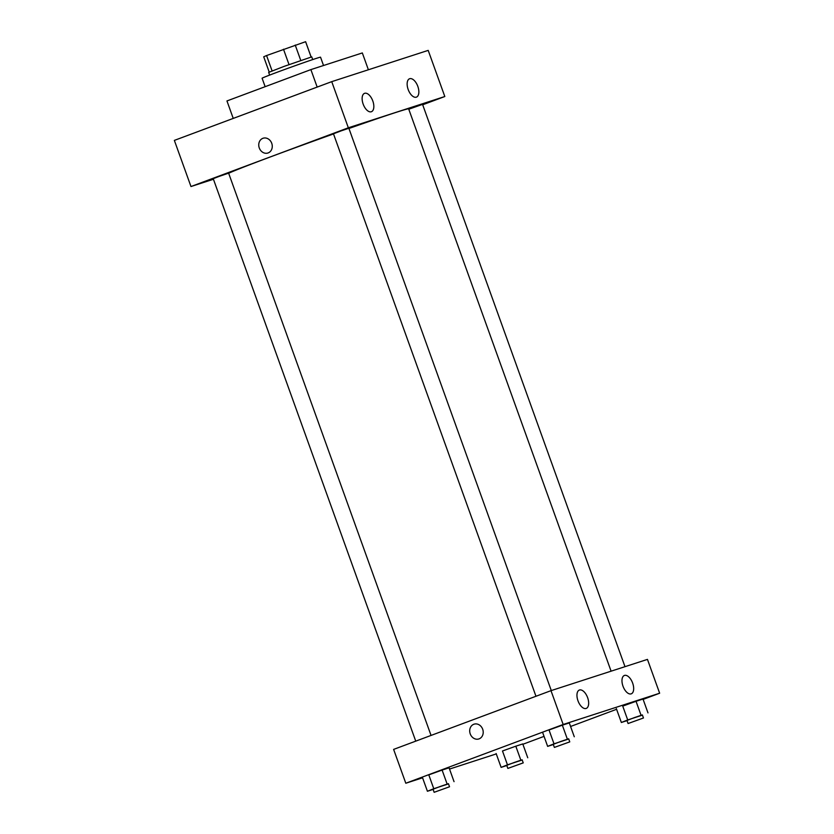 <?xml version="1.0" encoding="UTF-8"?>
<svg xmlns="http://www.w3.org/2000/svg" width="834" height="834" viewBox="0 0 834 834"><rect width="100%" height="100%" fill="white"/><g stroke="black" fill="none" stroke-linecap="round" stroke-linejoin="round"><path stroke-width="1.25" d="M272.092 70.9L266.567 55.544L263.711 56.795L269.215 72.078M266.567 55.544L305.598 41.7L311.103 57.004M300.751 60.423L295.226 45.057M269.643 75.081L268.673 72.391L284.29 66.313L311.739 56.879L312.708 59.568M289.023 64.593L283.487 49.227M323.54 65.511L320.537 57.192A31.067 0.605 160.2 0 0 291.108 67.147A31.067 0.605 160.2 0 0 262.095 78.229L265.139 86.684M368.388 69.775L362.331 52.938L310.884 69.608L226.952 100.945L233.239 118.418M444.814 96.525L428.196 50.384L331.734 81.649L174.358 140.393L331.734 81.649L348.341 127.79L444.814 96.525L422.692 104.782M317.17 87.08L310.884 69.608M624.989 666.668L422.546 104.375L408.775 109.233M213.441 179.258L190.976 186.535L348.341 127.79M551.284 690.552L348.852 128.259L341.106 130.875L333.464 133.794L535.97 696.265M431.053 735.432L228.62 173.149L218.81 176.516L213.233 178.685L415.739 741.145M611.093 671.172L408.65 108.858A96.452 1.877 160.2 0 0 348.935 128.488M333.517 133.94A96.452 1.877 160.2 0 0 228.662 173.274M363.155 104.094A9.81 5.067 -110.5 0 1 364.552 93.345A9.81 5.067 -110.5 0 1 372.725 100.758A9.81 5.067 -110.5 0 1 371.411 111.725A9.81 5.067 -110.5 0 1 371.297 111.756A9.81 5.067 -110.5 0 1 363.155 104.094M417.824 86.382A9.81 5.067 -110.5 0 1 416.427 97.13A9.81 5.067 -110.5 0 1 416.322 97.171A9.81 5.067 -110.5 0 1 408.212 89.613A9.81 5.067 -110.5 0 1 409.567 78.75A9.81 5.067 -110.5 0 1 417.824 86.382M428.196 50.384L331.734 81.649M190.976 186.535L174.358 140.393M263.117 138.236A7.767 6.651 -108 0 0 259.28 147.952A7.767 6.651 72 0 1 263.117 138.236A7.767 6.651 72 0 1 271.832 143.573A7.767 6.651 72 0 1 267.902 153.018A7.767 6.651 72 0 1 259.28 147.952A7.767 6.651 -108 0 0 267.902 153.018M647.455 659.392L550.993 690.656L563.169 724.485L659.642 693.221L647.455 659.392M422.577 777.799L405.804 783.241L393.617 749.401L550.993 690.656M577.983 700.8A9.81 5.067 -110.5 0 1 579.38 690.041A9.81 5.067 -110.5 0 1 587.553 697.464A9.81 5.067 -110.5 0 1 586.239 708.42A9.81 5.067 -110.5 0 1 586.125 708.462A9.81 5.067 -110.5 0 1 577.983 700.8M632.641 683.077A9.81 5.067 -110.5 0 1 631.255 693.836A9.81 5.067 -110.5 0 1 631.14 693.867A9.81 5.067 -110.5 0 1 623.04 686.309A9.81 5.067 -110.5 0 1 624.395 675.457A9.81 5.067 -110.5 0 1 632.641 683.077M502.485 750.986L515.808 746.19L502.485 750.986L507.468 764.83L522.199 759.993M522.772 743.928L515.808 746.19L522.772 743.928L527.755 757.772M428.791 774.869L442.103 770.074L428.791 774.869L433.774 788.714L448.494 783.877M449.067 767.812L442.103 770.074L449.067 767.812L454.05 781.656M549.022 729.99L562.335 725.184L549.022 729.99L554.005 743.824L568.725 738.997M569.299 722.932L562.335 725.184L569.299 722.932L574.282 736.766M659.642 693.221L643.129 699.392M616.597 709.286L570.581 726.477M544.049 736.37L522.887 744.272M405.804 783.241L563.169 724.485M496.272 753.915L449.516 769.063M622.727 706.106L636.04 701.3L622.727 706.106L627.71 719.94L642.43 715.113M643.004 699.048L636.04 701.3L643.004 699.048L647.987 712.882M474.066 724.173A7.767 6.651 -108 0 0 473.827 724.256A7.767 6.651 72 0 1 474.066 724.173A7.767 6.651 72 0 1 482.782 729.51A7.767 6.651 72 0 1 478.852 738.945A7.767 6.651 72 0 1 470.178 733.743A7.767 6.651 72 0 1 473.827 724.256A7.767 6.651 -108 0 0 470.178 733.743A7.767 6.651 -108 0 0 478.852 738.945M506.811 765.529L501.119 767.374L507.468 764.83M523.231 762.881L522.126 759.805L514.38 762.422L506.738 765.341L507.854 768.416L523.231 762.881L507.854 768.416M520.791 760.024L515.808 746.19M501.119 767.374L496.136 753.529M433.107 789.412L427.415 791.257L433.774 788.714M449.536 786.764L448.421 783.689L440.686 786.306L433.044 789.225L434.149 792.3L449.536 786.764L434.149 792.3M447.087 783.908L442.103 770.074M427.415 791.257L422.431 777.413M627.043 720.639L621.351 722.484L627.71 719.94M643.462 717.991L642.357 714.915L634.611 717.532L626.98 720.451L628.085 723.526L643.462 717.991L628.085 723.526M641.023 715.145L636.04 701.3M621.351 722.484L616.368 708.65M553.349 744.522L547.646 746.367L554.005 743.824M569.768 741.874L568.663 738.799L560.917 741.416L553.276 744.335L554.381 747.41L569.768 741.874L554.381 747.41M567.318 739.028L562.335 725.184M547.646 746.367L542.663 732.533M311.134 56.993L305.63 41.71"/></g></svg>
